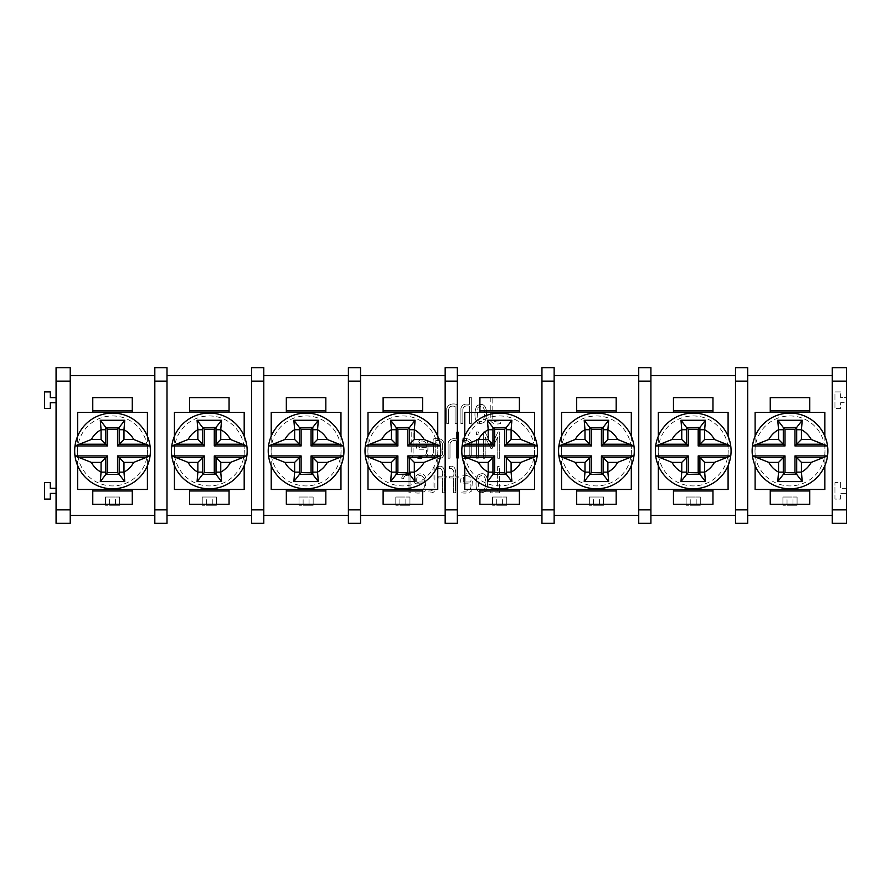 <?xml version="1.0" encoding="UTF-8"?>
<svg xmlns="http://www.w3.org/2000/svg" width="891" height="891" viewBox="0 0 891 891"><rect width="100%" height="100%" fill="white"/><g stroke="black" fill="none" stroke-linecap="round" stroke-linejoin="round"><path stroke-width="0.67" stroke-dasharray="4.46 3.34" d="M809.741 504.261L809.741 489.449L770.247 489.449L770.247 504.261M809.741 397.609L809.741 412.422L770.247 412.422L770.247 397.609M809.741 412.422L824.877 412.422L824.877 489.449L809.741 489.449M824.877 436.211L824.877 465.648M770.247 489.449L755.111 489.449L755.111 412.422L770.247 412.422M755.111 465.648L755.111 436.211M712.967 504.261L712.967 489.449L673.462 489.449L673.462 504.261M712.967 397.609L712.967 412.422L673.462 412.422L673.462 397.609M712.967 412.422L728.092 412.422L728.092 489.449L712.967 489.449M728.092 436.211L728.092 465.648M673.462 489.449L658.338 489.449L658.338 412.422L673.462 412.422M658.338 465.648L658.338 436.211M616.182 504.261L616.182 489.449L576.677 489.449L576.677 504.261M616.182 397.609L616.182 412.422L576.677 412.422L576.677 397.609M616.182 412.422L631.307 412.422L631.307 489.449L616.182 489.449M631.307 436.211L631.307 465.648M576.677 489.449L561.553 489.449L561.553 412.422L576.677 412.422M561.553 465.648L561.553 436.211M519.397 504.261L519.397 489.449L479.904 489.449L479.904 504.261M519.397 397.609L519.397 412.422L479.904 412.422L479.904 397.609M519.397 412.422L534.533 412.422L534.533 489.449L519.397 489.449M534.533 436.211L534.533 465.648M479.904 489.449L464.768 489.449L464.768 412.422L479.904 412.422M464.768 465.648L464.768 436.211M422.624 504.261L422.624 489.449L383.119 489.449L383.119 504.261M422.624 397.609L422.624 412.422L383.119 412.422L383.119 397.609M422.624 412.422L437.748 412.422L437.748 489.449L422.624 489.449M437.748 436.211L437.748 465.648M383.119 489.449L367.994 489.449L367.994 412.422L383.119 412.422M367.994 465.648L367.994 436.211M325.839 504.261L325.839 489.449L286.334 489.449L286.334 504.261M325.839 397.609L325.839 412.422L286.334 412.422L286.334 397.609M325.839 412.422L340.963 412.422L340.963 489.449L325.839 489.449M340.963 436.211L340.963 465.648M286.334 489.449L271.209 489.449L271.209 412.422L286.334 412.422M271.209 465.648L271.209 436.211M229.065 504.261L229.065 489.449L189.56 489.449L189.56 504.261M229.065 397.609L229.065 412.422L189.56 412.422L189.56 397.609M229.065 412.422L244.19 412.422L244.19 489.449L229.065 489.449M244.19 436.211L244.19 465.648M189.56 489.449L174.436 489.449L174.436 412.422L189.56 412.422M174.436 465.648L174.436 436.211M70.222 375.545L70.222 523.351L56.066 523.351L56.066 493.391L50.308 493.391L50.308 499.071L44.55 499.071L44.55 482.61L50.308 482.61L50.308 488.29L56.066 488.29L56.066 402.71L50.308 402.71L50.308 408.39L44.55 408.39L44.55 391.929L50.308 391.929L50.308 397.609L56.066 397.609L56.066 367.649L70.222 367.649L70.222 375.545L154.822 375.545L154.822 523.351L167.007 523.351L167.007 515.455L251.607 515.455L251.607 523.351L263.792 523.351L263.792 515.455L348.392 515.455L348.392 523.351L360.565 523.351L360.565 515.455L445.166 515.455L445.166 523.351L457.35 523.351L457.35 515.455L541.951 515.455L541.951 523.351L554.135 523.351L554.135 515.455L638.736 515.455L638.736 523.351L650.909 523.351L650.909 515.455L735.509 515.455L735.509 523.351L747.694 523.351L747.694 515.455L832.294 515.455L832.294 523.351L846.45 523.351L846.45 493.391L840.692 493.391L840.692 499.071L834.934 499.071L834.934 482.61L840.692 482.61L840.692 488.29L846.45 488.29L846.45 493.391L840.692 493.391L840.692 499.071L834.934 499.071L834.934 482.61L840.692 482.61L840.692 488.29L846.45 488.29L846.45 402.71L840.692 402.71L840.692 408.39L834.934 408.39L834.934 391.929L840.692 391.929L840.692 397.609L846.45 397.609L846.45 402.71L840.692 402.71L840.692 408.39L834.934 408.39L834.934 391.929L840.692 391.929L840.692 397.609L846.45 397.609L846.45 367.649L832.294 367.649L832.294 515.455M132.28 397.609L132.28 412.422L147.405 412.422L147.405 489.449L92.775 489.449L92.775 504.261M132.28 504.261L132.28 489.449M92.775 489.449L77.651 489.449L77.651 412.422L92.775 412.422L92.775 397.609M154.822 375.545L154.822 367.649L167.007 367.649L167.007 375.545L251.607 375.545L251.607 367.649L263.792 367.649L263.792 375.545L348.392 375.545L348.392 367.649L360.565 367.649L360.565 375.545L445.166 375.545L445.166 367.649L457.35 367.649L457.35 375.545L541.951 375.545L541.951 367.649L554.135 367.649L554.135 375.545L638.736 375.545L638.736 367.649L650.909 367.649L650.909 375.545L735.509 375.545L735.509 367.649L747.694 367.649L747.694 375.545L832.294 375.545M70.222 515.455L154.822 515.455M690.247 497.022L686.137 497.022L686.137 505.253L686.137 497.022L700.293 497.022L700.293 505.253L686.137 505.253L690.247 505.253L690.247 497.022L696.183 497.022L696.183 505.253L690.247 505.253M496.688 497.022L492.578 497.022L492.578 505.253L492.578 497.022L506.734 497.022L506.734 505.253L492.578 505.253L496.688 505.253L496.688 497.022L502.613 497.022L502.613 505.253L496.688 505.253M303.129 497.022L299.008 497.022L299.008 505.253L299.008 497.022L313.164 497.022L313.164 505.253L299.008 505.253L303.129 505.253L303.129 497.022L309.054 497.022L309.054 505.253L303.129 505.253M109.56 497.022L105.45 497.022L105.45 505.253L105.45 497.022L119.606 497.022L119.606 505.253L105.45 505.253L109.56 505.253L109.56 497.022L115.496 497.022L115.496 505.253L109.56 505.253M206.344 497.022L202.235 497.022L202.235 505.253L202.235 497.022L216.39 497.022L216.39 505.253L202.235 505.253L206.344 505.253L206.344 497.022L212.27 497.022L212.27 505.253L206.344 505.253M399.903 497.022L395.793 497.022L395.793 505.253L395.793 497.022L409.949 497.022L409.949 505.253L395.793 505.253L399.903 505.253L399.903 497.022L405.839 497.022L405.839 505.253L399.903 505.253M593.462 497.022L589.352 497.022L589.352 505.253L589.352 497.022L603.508 497.022L603.508 505.253L589.352 505.253L593.462 505.253L593.462 497.022L599.398 497.022L599.398 505.253L593.462 505.253M787.031 497.022L782.922 497.022L782.922 505.253L782.922 497.022L797.077 497.022L797.077 505.253L782.922 505.253L787.031 505.253L787.031 497.022L792.957 497.022L792.957 505.253L787.031 505.253M747.694 375.545L747.694 515.455M735.509 375.545L735.509 515.455M650.909 375.545L650.909 515.455M638.736 375.545L638.736 515.455M554.135 375.545L554.135 515.455M541.951 375.545L541.951 515.455M457.35 375.545L457.35 515.455M445.166 375.545L445.166 515.455M360.565 375.545L360.565 515.455M348.392 375.545L348.392 515.455M263.792 375.545L263.792 515.455M251.607 375.545L251.607 515.455M167.007 375.545L167.007 515.455M115.496 505.253L119.606 505.253L119.606 497.022L115.496 497.022M56.066 488.29L56.066 493.391M56.066 397.609L56.066 402.71M212.27 505.253L216.39 505.253L216.39 497.022L212.27 497.022M309.054 505.253L313.164 505.253L313.164 497.022L309.054 497.022M405.839 505.253L409.949 505.253L409.949 497.022L405.839 497.022M502.613 505.253L506.734 505.253L506.734 497.022L502.613 497.022M599.398 505.253L603.508 505.253L603.508 497.022L599.398 497.022M696.183 505.253L700.293 505.253L700.293 497.022L696.183 497.022M792.957 505.253L797.077 505.253L797.077 497.022L792.957 497.022M147.405 436.211L147.405 465.648M77.651 465.648L77.651 436.211M132.28 412.422L92.775 412.422M415.095 492.779C419.026 493.514 422.39 492.901 425.196 490.93L425.865 479.002C424.55 468.677 410.818 475.259 414.816 483.813L423.96 483.813C425.931 490.34 420.418 491.91 415.095 490.874L415.095 492.779C419.026 493.514 422.39 492.901 425.196 490.93L425.865 479.002C424.55 468.677 410.818 475.259 414.816 483.813L423.96 483.813C425.931 490.34 420.418 491.91 415.095 490.874L415.095 492.779M423.96 481.986L416.698 481.986L416.698 479.213C417.01 472.353 426.566 476.217 423.96 481.986L416.698 481.986L416.698 479.213C417.01 472.353 426.566 476.217 423.96 481.986M433.015 466.505L433.015 489.07C432.514 490.618 431.133 491.219 428.849 490.874L428.849 492.779C432.814 493.291 434.83 492.066 434.897 489.114L434.897 466.505L433.015 466.505L433.015 489.07C432.514 490.618 431.133 491.219 428.849 490.874L428.849 492.779C432.814 493.291 434.83 492.066 434.897 489.114L434.897 466.505L433.015 466.505M461.683 492.779C465.603 493.514 468.956 492.901 471.762 490.93L472.43 479.002C471.083 468.677 457.384 475.259 461.371 483.813L470.548 483.813C472.52 490.328 466.995 491.921 461.683 490.874L461.683 492.779C465.603 493.514 468.956 492.901 471.762 490.93L472.43 479.002C471.083 468.677 457.384 475.259 461.371 483.813L470.548 483.813C472.52 490.328 466.995 491.921 461.683 490.874L461.683 492.779M470.548 481.986L463.287 481.986L463.287 479.213C463.509 472.364 473.177 476.206 470.548 481.986L463.287 481.986L463.287 479.213C463.509 472.364 473.177 476.206 470.548 481.986M478.2 486.876L479.068 476.73C482.376 474.513 484.515 475.449 485.461 479.536C486.029 483.345 485.584 486.831 484.114 490.005C480.717 491.787 478.745 490.752 478.2 486.876L479.068 476.73C482.376 474.513 484.515 475.449 485.461 479.536C486.029 483.345 485.584 486.831 484.114 490.005C480.717 491.787 478.745 490.752 478.2 486.876M476.284 487.288C477.621 492.823 480.761 494.137 485.706 491.219C487.477 487.544 488.023 483.535 487.344 479.191C485.963 473.611 482.799 472.275 477.866 475.193C476.162 478.924 475.638 482.955 476.284 487.288C477.621 492.823 480.761 494.137 485.706 491.219C487.477 487.544 488.023 483.535 487.344 479.191C485.963 473.611 482.799 472.275 477.866 475.193C476.162 478.924 475.638 482.955 476.284 487.288M417.367 458.186C421.298 458.921 424.662 458.308 427.468 456.348L428.137 444.409C426.822 434.084 413.09 440.655 417.088 449.22L426.232 449.22C428.203 455.746 422.69 457.328 417.367 456.281L417.367 458.186C421.298 458.921 424.662 458.308 427.468 456.348L428.137 444.409C426.822 434.084 413.09 440.655 417.088 449.22L426.232 449.22C428.203 455.746 422.69 457.328 417.367 456.281L417.367 458.186M426.232 447.393L418.97 447.393L418.97 444.62C419.282 437.759 428.827 441.624 426.232 447.393L418.97 447.393L418.97 444.62C419.282 437.759 428.827 441.624 426.232 447.393M431.166 456.281L431.166 458.186L434.496 456.749C439.085 459.633 442.315 458.921 444.186 454.622L444.186 443.417C442.615 439.04 438.996 437.57 433.316 438.996C432.269 444.308 435.632 453.04 431.166 456.281L431.166 458.186L434.496 456.749C439.085 459.633 442.315 458.921 444.186 454.622L444.186 443.417C442.615 439.04 438.996 437.57 433.316 438.996C432.269 444.308 435.632 453.04 431.166 456.281M435.22 453.608L435.22 440.822C438.784 439.909 441.145 440.755 442.304 443.339L442.304 454.722C439.419 457.417 437.058 457.05 435.22 453.608L435.22 440.822C438.784 439.909 441.145 440.755 442.304 443.339L442.304 454.722C439.419 457.417 437.058 457.05 435.22 453.608M476.407 439.118L476.407 458.186L478.311 458.186L478.311 439.118L476.407 439.118L476.407 458.186L478.311 458.186L478.311 439.118L476.407 439.118M476.407 431.935L476.407 434.697L478.311 434.697L478.311 431.935L476.407 431.935L476.407 434.697L478.311 434.697L478.311 431.935L476.407 431.935M469.412 404.403C464.757 403.411 461.928 404.737 460.925 408.379L460.925 423.537L462.841 423.537L462.841 409.169C463.654 406.329 465.848 405.327 469.412 406.173L469.412 423.537L471.294 423.537L471.294 397.297L469.412 397.286L469.412 404.403C464.757 403.411 461.928 404.737 460.925 408.379L460.925 423.537L462.841 423.537L462.841 409.169C463.654 406.329 465.848 405.327 469.412 406.173L469.412 423.537L471.294 423.537L471.294 397.297L469.412 397.286L469.412 404.403M477.119 417.634L477.988 407.488C481.307 405.271 483.434 406.207 484.381 410.283C484.949 414.103 484.504 417.589 483.045 420.752C479.648 422.546 477.665 421.51 477.119 417.634L477.988 407.488C481.307 405.271 483.434 406.207 484.381 410.283C484.949 414.103 484.504 417.589 483.045 420.752C479.648 422.546 477.665 421.51 477.119 417.634M475.215 418.035C476.551 423.581 479.681 424.896 484.626 421.978C486.397 418.302 486.943 414.293 486.274 409.938C484.904 404.369 481.741 403.044 476.796 405.94C475.092 409.648 474.558 413.68 475.215 418.035C476.551 423.581 479.681 424.896 484.626 421.978C486.397 418.302 486.943 414.293 486.274 409.938C484.904 404.369 481.741 403.044 476.796 405.94C475.092 409.648 474.558 413.68 475.215 418.035M490.25 397.341L490.25 420.429C492.344 423.659 495.819 424.695 500.675 423.537L500.675 421.632C496.922 422.39 494.082 421.777 492.155 419.761L492.155 397.341L490.25 397.341L490.25 420.429C492.344 423.659 495.819 424.695 500.675 423.537L500.675 421.632C496.922 422.39 494.082 421.777 492.155 419.761L492.155 397.341L490.25 397.341M456.949 404.403C451.626 403.155 448.218 404.514 446.725 408.479L446.725 423.659L448.619 423.659L448.619 409.582C449.242 406.53 451.392 405.483 455.067 406.43L455.067 423.659L456.949 423.615L456.949 404.403C451.626 403.155 448.218 404.514 446.725 408.479L446.725 423.659L448.619 423.659L448.619 409.582C449.242 406.53 451.392 405.483 455.067 406.43L455.067 423.659L456.949 423.615L456.949 404.403M483.312 431.935L483.312 458.252L485.194 458.252L485.194 437.024L490.852 448.351L492.133 448.351L497.768 437.047L497.768 458.252L499.684 458.252L499.684 431.935L497.98 431.979L491.464 445.311L485.072 431.979L483.312 431.935L483.312 458.252L485.194 458.252L485.194 437.024L490.852 448.351L492.133 448.351L497.768 437.047L497.768 458.252L499.684 458.252L499.684 431.935L497.98 431.979L491.464 445.311L485.072 431.979L483.312 431.935M462.151 456.281L462.151 458.186C466.973 459.411 470.181 458.219 471.74 454.622L471.74 442.504C470.125 439.018 466.929 437.849 462.151 438.996L462.151 440.755C465.77 439.898 468.332 440.611 469.835 442.894L469.835 454.655C467.964 456.415 465.403 456.96 462.151 456.281L462.151 458.186C466.973 459.411 470.181 458.219 471.74 454.622L471.74 442.504C470.125 439.018 466.929 437.849 462.151 438.996L462.151 440.755C465.77 439.898 468.332 440.611 469.835 442.894L469.835 454.655C467.964 456.415 465.403 456.96 462.151 456.281M456.571 439.051C451.915 438.071 449.097 439.397 448.106 443.027L448.106 458.186L449.988 458.186L449.988 443.829C450.824 440.978 453.007 439.976 456.571 440.822L456.571 458.186L458.475 458.186L458.475 431.957L456.571 431.935L456.571 439.051C451.915 438.071 449.097 439.397 448.106 443.027L448.106 458.186L449.988 458.186L449.988 443.829C450.824 440.978 453.007 439.976 456.571 440.822L456.571 458.186L458.475 458.186L458.475 431.957L456.571 431.935L456.571 439.051M411.197 431.935L411.197 454.477C410.706 456.014 409.325 456.626 407.064 456.281L407.064 458.186C411.018 458.698 413.034 457.473 413.112 454.521L413.112 431.935L411.197 431.935L411.197 454.477C410.706 456.014 409.325 456.626 407.064 456.281L407.064 458.186C411.018 458.698 413.034 457.473 413.112 454.521L413.112 431.935L411.197 431.935M490.25 490.93L490.25 492.846L499.539 492.846L499.539 466.505L497.646 466.505L497.646 490.93L490.25 490.93L490.25 492.846L499.539 492.846L499.539 466.505L497.646 466.505L497.646 490.93L490.25 490.93M449.42 468.41L451.436 468.41C453.731 469.947 454.455 472.531 453.608 476.162L449.42 476.162L449.42 478.01L453.608 478.01L453.608 492.779L455.49 492.779L455.49 478.01L458.152 478.01L458.152 476.162L455.49 476.162C455.992 471.673 455.824 464.668 449.42 466.505L449.42 468.41L451.436 468.41C453.731 469.947 454.455 472.531 453.608 476.162L449.42 476.162L449.42 478.01L453.608 478.01L453.608 492.779L455.49 492.779L455.49 478.01L458.152 478.01L458.152 476.162L455.49 476.162C455.992 471.673 455.824 464.668 449.42 466.505L449.42 468.41M438.183 468.41L440.199 468.41C442.482 469.958 443.206 472.542 442.359 476.162L438.183 476.162L438.183 478.01L442.359 478.01L442.359 492.779L444.253 492.779L444.253 478.01L446.903 478.01L446.903 476.162L444.253 476.162C444.754 471.673 444.587 464.668 438.183 466.505L438.183 468.41L440.199 468.41C442.482 469.958 443.206 472.542 442.359 476.162L438.183 476.162L438.183 478.01L442.359 478.01L442.359 492.779L444.253 492.779L444.253 478.01L446.903 478.01L446.903 476.162L444.253 476.162C444.754 471.673 444.587 464.668 438.183 466.505L438.183 468.41M401.852 477.053L401.852 478.723L403.612 478.723C403.968 476.028 405.761 474.925 408.991 475.415L408.991 492.779L410.896 492.779L410.896 473.644C406.508 472.831 403.489 473.967 401.852 477.053L401.852 478.723L403.612 478.723C403.968 476.028 405.761 474.925 408.991 475.415L408.991 492.779L410.896 492.779L410.896 473.644C406.508 472.831 403.489 473.967 401.852 477.053M74.666 450.935A37.856 37.856 0 0 1 75 445.957A37.856 37.856 0 0 0 75 455.914A37.856 37.856 0 0 1 74.666 450.935M150.056 445.957A37.856 37.856 0 0 1 150.056 455.914A37.856 37.856 0 0 0 150.056 445.957M171.785 455.914A37.856 37.856 0 0 1 171.785 445.957M246.84 445.957A37.856 37.856 0 0 1 246.84 455.914M268.559 455.914A37.856 37.856 0 0 1 268.559 445.957M343.614 445.957A37.856 37.856 0 0 1 343.614 455.914M440.399 445.957A37.856 37.856 0 0 1 405.36 488.702A37.856 37.856 0 0 1 365.343 445.957M537.184 445.957A37.856 37.856 0 0 1 502.145 488.702A37.856 37.856 0 0 1 462.128 445.957M558.902 455.914A37.856 37.856 0 0 1 558.902 445.957M633.958 445.957A37.856 37.856 0 0 1 633.958 455.914M655.687 455.914A37.856 37.856 0 0 1 655.687 445.957M730.743 445.957A37.856 37.856 0 0 1 730.743 455.914M752.472 455.914A37.856 37.856 0 0 1 752.472 445.957M827.527 445.957A37.856 37.856 0 0 1 827.527 455.914M77.539 450.935A34.994 34.994 0 0 1 130.019 420.63A34.994 34.994 0 0 1 130.019 481.229A34.994 34.994 0 0 1 77.539 450.935M174.324 450.935A34.994 34.994 0 0 1 226.804 420.63A34.994 34.994 0 0 1 226.804 481.229A34.994 34.994 0 0 1 174.324 450.935M271.098 450.935A34.994 34.994 0 0 1 323.589 420.63A34.994 34.994 0 0 1 323.589 481.229A34.994 34.994 0 0 1 271.098 450.935M367.883 450.935A34.994 34.994 0 0 1 420.363 420.63A34.994 34.994 0 0 1 420.363 481.229A34.994 34.994 0 0 1 367.883 450.935M464.668 450.935A34.994 34.994 0 0 1 517.148 420.63A34.994 34.994 0 0 1 517.148 481.229A34.994 34.994 0 0 1 464.668 450.935M561.441 450.935A34.994 34.994 0 0 1 613.921 420.63A34.994 34.994 0 0 1 613.921 481.229A34.994 34.994 0 0 1 561.441 450.935M658.226 450.935A34.994 34.994 0 0 1 710.706 420.63A34.994 34.994 0 0 1 710.706 481.229A34.994 34.994 0 0 1 658.226 450.935M755 450.935A34.994 34.994 0 0 1 807.491 420.63A34.994 34.994 0 0 1 807.491 481.229A34.994 34.994 0 0 1 755 450.935"/><path stroke-width="1.34" d="M770.247 412.422L770.247 397.609L809.741 397.609L809.741 412.422M770.247 489.449L770.247 504.261L809.741 504.261L809.741 489.449M755.111 436.211L755.111 412.422L824.877 412.422L824.877 436.211M824.877 465.648L824.877 489.449L755.111 489.449L755.111 465.648M673.462 412.422L673.462 397.609L712.967 397.609L712.967 412.422M673.462 489.449L673.462 504.261L712.967 504.261L712.967 489.449M658.338 436.211L658.338 412.422L728.092 412.422L728.092 436.211M728.092 465.648L728.092 489.449L658.338 489.449L658.338 465.648M576.677 412.422L576.677 397.609L616.182 397.609L616.182 412.422M576.677 489.449L576.677 504.261L616.182 504.261L616.182 489.449M561.553 436.211L561.553 412.422L631.307 412.422L631.307 436.211M631.307 465.648L631.307 489.449L561.553 489.449L561.553 465.648M479.904 412.422L479.904 397.609L519.397 397.609L519.397 412.422M479.904 489.449L479.904 504.261L519.397 504.261L519.397 489.449M464.768 436.211L464.768 412.422L534.533 412.422L534.533 436.211M534.533 465.648L534.533 489.449L464.768 489.449L464.768 465.648M383.119 412.422L383.119 397.609L422.624 397.609L422.624 412.422M383.119 489.449L383.119 504.261L422.624 504.261L422.624 489.449M367.994 436.211L367.994 412.422L437.748 412.422L437.748 436.211M437.748 465.648L437.748 489.449L367.994 489.449L367.994 465.648M286.334 412.422L286.334 397.609L325.839 397.609L325.839 412.422M286.334 489.449L286.334 504.261L325.839 504.261L325.839 489.449M271.209 436.211L271.209 412.422L340.963 412.422L340.963 436.211M340.963 465.648L340.963 489.449L271.209 489.449L271.209 465.648M189.56 412.422L189.56 397.609L229.065 397.609L229.065 412.422M189.56 489.449L189.56 504.261L229.065 504.261L229.065 489.449M174.436 436.211L174.436 412.422L244.19 412.422L244.19 436.211M244.19 465.648L244.19 489.449L174.436 489.449L174.436 465.648M154.822 515.455L70.222 515.455M154.822 375.545L70.222 375.545M92.775 412.422L92.775 397.609L132.28 397.609L132.28 412.422M92.775 489.449L92.775 504.261L132.28 504.261L132.28 489.449M846.45 367.649L846.45 523.351L832.294 523.351L832.294 367.649L846.45 367.649M747.694 523.351L735.509 523.351L735.509 367.649L747.694 367.649L747.694 523.351M832.294 515.455L747.694 515.455M832.294 375.545L747.694 375.545M650.909 523.351L638.736 523.351L638.736 367.649L650.909 367.649L650.909 523.351M735.509 515.455L650.909 515.455M735.509 375.545L650.909 375.545M554.135 523.351L541.951 523.351L541.951 367.649L554.135 367.649L554.135 523.351M638.736 515.455L554.135 515.455M638.736 375.545L554.135 375.545M457.35 523.351L445.166 523.351L445.166 367.649L457.35 367.649L457.35 523.351M541.951 515.455L457.35 515.455M541.951 375.545L457.35 375.545M360.565 523.351L348.392 523.351L348.392 367.649L360.565 367.649L360.565 523.351M445.166 515.455L360.565 515.455M445.166 375.545L360.565 375.545M263.792 523.351L251.607 523.351L251.607 367.649L263.792 367.649L263.792 523.351M348.392 515.455L263.792 515.455M348.392 375.545L263.792 375.545M167.007 523.351L154.822 523.351L154.822 367.649L167.007 367.649L167.007 523.351M251.607 515.455L167.007 515.455M251.607 375.545L167.007 375.545M70.222 523.351L56.066 523.351L56.066 367.649L70.222 367.649L70.222 523.351M56.066 402.71L50.308 402.71L50.308 408.39L44.55 408.39L44.55 391.929L50.308 391.929L50.308 397.609L56.066 397.609M56.066 493.391L50.308 493.391L50.308 499.071L44.55 499.071L44.55 482.61L50.308 482.61L50.308 488.29L56.066 488.29M77.651 436.211L77.651 412.422L147.405 412.422L147.405 436.211M147.405 465.648L147.405 489.449L77.651 489.449L77.651 465.648M105.817 472.13L105.817 457.64L79.422 457.64L91.328 462.384L101.073 462.384L107.544 455.914L107.544 472.598L117.512 472.598L117.512 455.914L119.227 457.64L119.194 474.402L124.751 481.585L100.293 481.585L101.073 472.13L105.817 472.13L105.862 474.402L119.194 474.402M79.422 457.64L75 455.914L107.544 455.914M117.512 455.914L150.056 455.914A37.856 37.856 0 0 1 75 455.914A37.856 37.856 0 0 1 75 445.957L91.328 439.486A24.09 24.09 0 0 1 101.073 429.729L100.293 420.274L124.751 420.274L123.972 429.729A24.09 24.09 0 0 1 133.728 439.486L123.972 439.486L117.512 445.957L117.512 429.262L107.544 429.262L107.544 445.957L105.817 444.23L105.817 429.729L101.073 429.729L101.073 439.486L105.817 444.23L79.422 444.23M117.512 429.262L119.194 427.457L119.227 444.23L145.634 444.23L150.056 445.957A37.856 37.856 0 0 1 150.056 455.914L133.728 462.384A24.09 24.09 0 0 1 123.972 472.13L124.751 481.585M145.634 444.23L133.728 439.486M107.544 445.957L75 445.957A37.856 37.856 0 0 1 150.056 445.957L117.512 445.957M75 445.957A37.856 37.856 0 0 1 150.056 445.957A37.856 37.856 0 0 0 75 445.957M150.056 455.914A37.856 37.856 0 0 1 75 455.914A37.856 37.856 0 0 0 150.056 455.914M107.544 429.262L105.862 427.457L105.817 429.729M119.015 427.758L106.04 427.758M117.512 472.598L119.015 474.101M107.544 472.598L106.04 474.101M119.227 472.13L123.972 472.13L123.972 462.384L119.227 457.64L145.634 457.64M105.862 474.402L100.293 481.585M119.227 429.729L123.972 429.729L123.972 439.486M119.194 427.457L124.751 420.274M105.862 427.457L100.293 420.274M202.602 472.13L202.602 457.64L176.206 457.64L188.112 462.384L197.858 462.384L204.329 455.914L204.329 472.598L214.286 472.598L214.286 455.914L246.84 455.914L230.502 462.384A24.09 24.09 0 0 1 220.756 472.13L221.536 481.585L197.078 481.585L197.858 472.13L202.602 472.13L202.647 474.402L197.078 481.585M202.647 474.402L215.789 474.101L221.536 481.585M215.967 474.402L216.012 472.13L220.756 472.13L220.756 462.384L216.012 457.64L216.012 472.13M176.206 444.23L188.112 439.486A24.09 24.09 0 0 1 197.858 429.729L197.078 420.274L221.536 420.274L220.756 429.729A24.09 24.09 0 0 1 230.502 439.486L220.756 439.486L214.286 445.957L214.286 429.262L204.329 429.262L204.329 445.957L171.785 445.957L176.206 444.23L202.602 444.23L202.602 429.729L197.858 429.729L197.858 439.486L204.329 445.957M220.756 439.486L220.756 429.729L216.012 429.729L216.012 444.23L242.408 444.23L230.502 439.486M216.012 429.729L215.967 427.457L202.825 427.758L197.078 420.274M202.647 427.457L202.602 429.729M215.967 427.457L221.536 420.274M176.206 457.64L171.785 455.914L204.329 455.914M242.408 444.23L246.84 445.957A37.856 37.856 0 0 1 209.307 488.791A37.856 37.856 0 0 1 171.785 445.957A37.856 37.856 0 0 1 246.84 445.957L214.286 445.957M214.286 455.914L216.012 457.64L242.408 457.64M214.286 472.598L215.789 474.101M204.329 472.598L202.825 474.101M214.286 429.262L215.789 427.758M204.329 429.262L202.825 427.758M171.785 445.957A37.856 37.856 0 0 1 246.84 445.957M246.84 455.914A37.856 37.856 0 0 1 171.785 455.914M299.387 472.13L299.387 457.64L272.991 457.64L284.886 462.384L294.643 462.384L301.113 455.914L301.113 472.598L311.07 472.598L311.07 455.914L343.614 455.914L327.287 462.384A24.09 24.09 0 0 1 317.541 472.13L318.321 481.585L293.863 481.585L294.643 472.13L299.387 472.13L299.421 474.402L293.863 481.585M299.421 474.402L312.574 474.101L318.321 481.585M312.752 474.402L312.797 472.13L317.541 472.13L317.541 462.384L312.797 457.64L312.797 472.13M272.991 444.23L284.886 439.486A24.09 24.09 0 0 1 294.643 429.729L293.863 420.274L318.321 420.274L317.541 429.729A24.09 24.09 0 0 1 327.287 439.486L317.541 439.486L311.07 445.957L311.07 429.262L301.113 429.262L301.113 445.957L268.559 445.957L272.991 444.23L299.387 444.23L299.387 429.729L294.643 429.729L294.643 439.486L301.113 445.957M317.541 439.486L317.541 429.729L312.797 429.729L312.797 444.23L339.193 444.23L327.287 439.486M312.797 429.729L312.752 427.457L299.61 427.758L293.863 420.274M299.421 427.457L299.387 429.729M312.752 427.457L318.321 420.274M272.991 457.64L268.559 455.914L301.113 455.914M339.193 444.23L343.614 445.957A37.856 37.856 0 0 1 306.092 488.791A37.856 37.856 0 0 1 268.559 445.957A37.856 37.856 0 0 1 343.614 445.957L311.07 445.957M311.07 455.914L312.797 457.64L339.193 457.64M311.07 472.598L312.574 474.101M301.113 472.598L299.61 474.101M311.07 429.262L312.574 427.758M301.113 429.262L299.61 427.758M268.559 445.957A37.856 37.856 0 0 1 343.614 445.957M343.614 455.914A37.856 37.856 0 0 1 268.559 455.914M396.161 472.13L396.161 457.64L369.765 457.64L381.671 462.384L391.416 462.384L397.887 455.914L397.887 472.598L407.855 472.598L407.855 455.914L440.399 455.914L424.071 462.384A24.09 24.09 0 0 1 414.315 472.13L415.095 481.585L390.637 481.585L391.416 472.13L396.161 472.13L396.205 474.402L390.637 481.585M396.205 474.402L409.359 474.101L415.095 481.585M409.537 474.402L409.57 472.13L414.315 472.13L414.315 462.384L409.57 457.64L409.57 472.13M369.765 444.23L381.671 439.486A24.09 24.09 0 0 1 391.416 429.729L390.637 420.274L415.095 420.274L414.315 429.729A24.09 24.09 0 0 1 424.071 439.486L414.315 439.486L407.855 445.957L407.855 429.262L397.887 429.262L397.887 445.957L365.343 445.957L369.765 444.23L396.161 444.23L396.161 429.729L391.416 429.729L391.416 439.486L397.887 445.957M414.315 439.486L414.315 429.729L409.57 429.729L409.57 444.23L435.977 444.23L424.071 439.486M409.57 429.729L409.537 427.457L396.384 427.758L390.637 420.274M396.205 427.457L396.161 429.729M409.537 427.457L415.095 420.274M369.765 457.64L365.343 455.914L397.887 455.914M435.977 444.23L440.399 445.957A37.856 37.856 0 0 1 402.866 488.791A37.856 37.856 0 0 1 365.343 445.957A37.856 37.856 0 0 1 440.399 445.957L407.855 445.957M407.855 455.914L409.57 457.64L435.977 457.64M407.855 472.598L409.359 474.101M397.887 472.598L396.384 474.101M407.855 429.262L409.359 427.758M397.887 429.262L396.384 427.758M365.343 445.957A37.856 37.856 0 0 1 440.399 445.957M492.946 472.13L492.946 457.64L466.55 457.64L478.456 462.384L488.201 462.384L494.672 455.914L494.672 472.598L504.629 472.598L504.629 455.914L537.184 455.914L520.845 462.384A24.09 24.09 0 0 1 511.1 472.13L511.88 481.585L487.422 481.585L488.201 472.13L492.946 472.13L492.99 474.402L487.422 481.585M492.99 474.402L506.133 474.101L511.88 481.585M506.311 474.402L506.355 472.13L511.1 472.13L511.1 462.384L506.355 457.64L506.355 472.13M466.55 444.23L478.456 439.486A24.09 24.09 0 0 1 488.201 429.729L487.422 420.274L511.88 420.274L511.1 429.729A24.09 24.09 0 0 1 520.845 439.486L511.1 439.486L504.629 445.957L504.629 429.262L494.672 429.262L494.672 445.957L462.128 445.957L466.55 444.23L492.946 444.23L492.946 429.729L488.201 429.729L488.201 439.486L494.672 445.957M511.1 439.486L511.1 429.729L506.355 429.729L506.355 444.23L532.751 444.23L520.845 439.486M506.355 429.729L506.311 427.457L493.168 427.758L487.422 420.274M492.99 427.457L492.946 429.729M506.311 427.457L511.88 420.274M466.55 457.64L462.128 455.914L494.672 455.914M532.751 444.23L537.184 445.957A37.856 37.856 0 0 1 499.651 488.791A37.856 37.856 0 0 1 462.128 445.957A37.856 37.856 0 0 1 537.184 445.957L504.629 445.957M504.629 455.914L506.355 457.64L532.751 457.64M504.629 472.598L506.133 474.101M494.672 472.598L493.168 474.101M504.629 429.262L506.133 427.758M494.672 429.262L493.168 427.758M462.128 445.957A37.856 37.856 0 0 1 537.184 445.957M589.731 472.13L589.731 457.64L563.335 457.64L575.23 462.384L584.986 462.384L591.457 455.914L591.457 472.598L601.414 472.598L601.414 455.914L633.958 455.914L617.63 462.384A24.09 24.09 0 0 1 607.885 472.13L608.664 481.585L584.206 481.585L584.986 472.13L589.731 472.13L589.764 474.402L584.206 481.585M589.764 474.402L602.917 474.101L608.664 481.585M603.096 474.402L603.14 472.13L607.885 472.13L607.885 462.384L603.14 457.64L603.14 472.13M563.335 444.23L575.23 439.486A24.09 24.09 0 0 1 584.986 429.729L584.206 420.274L608.664 420.274L607.885 429.729A24.09 24.09 0 0 1 617.63 439.486L607.885 439.486L601.414 445.957L601.414 429.262L591.457 429.262L591.457 445.957L558.902 445.957L563.335 444.23L589.731 444.23L589.731 429.729L584.986 429.729L584.986 439.486L591.457 445.957M607.885 439.486L607.885 429.729L603.14 429.729L603.14 444.23L629.536 444.23L617.63 439.486M603.14 429.729L603.096 427.457L589.953 427.758L584.206 420.274M589.764 427.457L589.731 429.729M603.096 427.457L608.664 420.274M563.335 457.64L558.902 455.914L591.457 455.914M629.536 444.23L633.958 445.957A37.856 37.856 0 0 1 596.435 488.791A37.856 37.856 0 0 1 558.902 445.957A37.856 37.856 0 0 1 633.958 445.957L601.414 445.957M601.414 455.914L603.14 457.64L629.536 457.64M601.414 472.598L602.917 474.101M591.457 472.598L589.953 474.101M601.414 429.262L602.917 427.758M591.457 429.262L589.953 427.758M558.902 445.957A37.856 37.856 0 0 1 633.958 445.957M633.958 455.914A37.856 37.856 0 0 1 558.902 455.914M686.504 472.13L686.504 457.64L660.108 457.64L672.014 462.384L681.76 462.384L688.231 455.914L688.231 472.598L698.188 472.598L698.188 455.914L730.743 455.914L714.415 462.384A24.09 24.09 0 0 1 704.658 472.13L705.438 481.585L680.98 481.585L681.76 472.13L686.504 472.13L686.549 474.402L680.98 481.585M686.549 474.402L699.702 474.101L705.438 481.585M699.88 474.402L699.914 472.13L704.658 472.13L704.658 462.384L699.914 457.64L699.914 472.13M660.108 444.23L672.014 439.486A24.09 24.09 0 0 1 681.76 429.729L680.98 420.274L705.438 420.274L704.658 429.729A24.09 24.09 0 0 1 714.415 439.486L704.658 439.486L698.188 445.957L698.188 429.262L688.231 429.262L688.231 445.957L655.687 445.957L660.108 444.23L686.504 444.23L686.504 429.729L681.76 429.729L681.76 439.486L688.231 445.957M704.658 439.486L704.658 429.729L699.914 429.729L699.914 444.23L726.321 444.23L714.415 439.486M699.914 429.729L699.88 427.457L686.727 427.758L680.98 420.274M686.549 427.457L686.504 429.729M699.88 427.457L705.438 420.274M660.108 457.64L655.687 455.914L688.231 455.914M726.321 444.23L730.743 445.957A37.856 37.856 0 0 1 693.209 488.791A37.856 37.856 0 0 1 655.687 445.957A37.856 37.856 0 0 1 730.743 445.957L698.188 445.957M698.188 455.914L699.914 457.64L726.321 457.64M698.188 472.598L699.702 474.101M688.231 472.598L686.727 474.101M698.188 429.262L699.702 427.758M688.231 429.262L686.727 427.758M655.687 445.957A37.856 37.856 0 0 1 730.743 445.957M730.743 455.914A37.856 37.856 0 0 1 655.687 455.914M783.289 472.13L783.289 457.64L756.893 457.64L768.799 462.384L778.545 462.384L785.016 455.914L785.016 472.598L794.972 472.598L794.972 455.914L827.527 455.914L811.189 462.384A24.09 24.09 0 0 1 801.443 472.13L802.223 481.585L777.765 481.585L778.545 472.13L783.289 472.13L783.334 474.402L777.765 481.585M783.334 474.402L796.476 474.101L802.223 481.585M796.654 474.402L796.699 472.13L801.443 472.13L801.443 462.384L796.699 457.64L796.699 472.13M756.893 444.23L768.799 439.486A24.09 24.09 0 0 1 778.545 429.729L777.765 420.274L802.223 420.274L801.443 429.729A24.09 24.09 0 0 1 811.189 439.486L801.443 439.486L794.972 445.957L794.972 429.262L785.016 429.262L785.016 445.957L752.472 445.957L756.893 444.23L783.289 444.23L783.289 429.729L778.545 429.729L778.545 439.486L785.016 445.957M801.443 439.486L801.443 429.729L796.699 429.729L796.699 444.23L823.095 444.23L811.189 439.486M796.699 429.729L796.654 427.457L783.512 427.758L777.765 420.274M783.334 427.457L783.289 429.729M796.654 427.457L802.223 420.274M756.893 457.64L752.472 455.914L785.016 455.914M823.095 444.23L827.527 445.957A37.856 37.856 0 0 1 789.994 488.791A37.856 37.856 0 0 1 752.472 445.957A37.856 37.856 0 0 1 827.527 445.957L794.972 445.957M794.972 455.914L796.699 457.64L823.095 457.64M794.972 472.598L796.476 474.101M785.016 472.598L783.512 474.101M794.972 429.262L796.476 427.758M785.016 429.262L783.512 427.758M752.472 445.957A37.856 37.856 0 0 1 827.527 445.957M827.527 455.914A37.856 37.856 0 0 1 752.472 455.914M770.247 410.896L809.741 410.896M809.741 490.963L770.247 490.963M673.462 410.896L712.967 410.896M712.967 490.963L673.462 490.963M576.677 410.896L616.182 410.896M616.182 490.963L576.677 490.963M479.904 410.896L519.397 410.896M519.397 490.963L479.904 490.963M383.119 410.896L422.624 410.896M422.624 490.963L383.119 490.963M286.334 410.896L325.839 410.896M325.839 490.963L286.334 490.963M189.56 410.896L229.065 410.896M229.065 490.963L189.56 490.963M735.509 381.136L747.694 381.136M747.694 509.864L735.509 509.864M832.294 381.136L846.45 381.136M846.45 509.864L832.294 509.864M638.736 381.136L650.909 381.136M650.909 509.864L638.736 509.864M541.951 381.136L554.135 381.136M554.135 509.864L541.951 509.864M445.166 381.136L457.35 381.136M457.35 509.864L445.166 509.864M348.392 381.136L360.565 381.136M360.565 509.864L348.392 509.864M251.607 381.136L263.792 381.136M263.792 509.864L251.607 509.864M154.822 381.136L167.007 381.136M167.007 509.864L154.822 509.864M56.066 381.136L70.222 381.136M70.222 509.864L56.066 509.864M132.28 490.963L92.775 490.963M92.775 410.896L132.28 410.896M101.073 462.384L101.073 472.13A24.09 24.09 0 0 1 91.328 462.384M123.972 462.384L133.728 462.384M101.073 439.486L91.328 439.486M197.858 462.384L197.858 472.13A24.09 24.09 0 0 1 188.112 462.384M220.756 462.384L230.502 462.384M197.858 439.486L188.112 439.486M294.643 462.384L294.643 472.13A24.09 24.09 0 0 1 284.886 462.384M317.541 462.384L327.287 462.384M294.643 439.486L284.886 439.486M391.416 462.384L391.416 472.13A24.09 24.09 0 0 1 381.671 462.384M414.315 462.384L424.071 462.384M391.416 439.486L381.671 439.486M488.201 462.384L488.201 472.13A24.09 24.09 0 0 1 478.456 462.384M511.1 462.384L520.845 462.384M488.201 439.486L478.456 439.486M584.986 462.384L584.986 472.13A24.09 24.09 0 0 1 575.23 462.384M607.885 462.384L617.63 462.384M584.986 439.486L575.23 439.486M681.76 462.384L681.76 472.13A24.09 24.09 0 0 1 672.014 462.384M704.658 462.384L714.415 462.384M681.76 439.486L672.014 439.486M778.545 462.384L778.545 472.13A24.09 24.09 0 0 1 768.799 462.384M801.443 462.384L811.189 462.384M778.545 439.486L768.799 439.486"/></g></svg>

